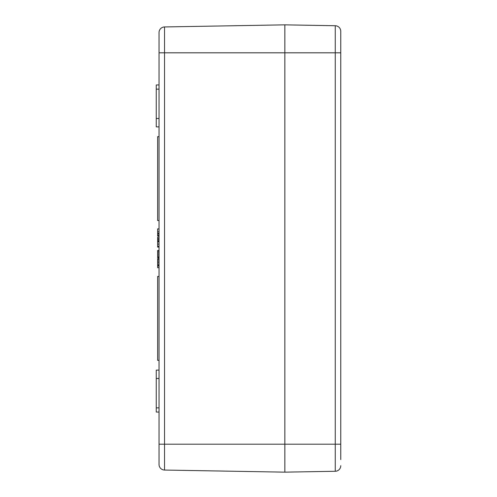 <?xml version="1.0" encoding="UTF-8"?>
<svg xmlns="http://www.w3.org/2000/svg" width="497" height="497" viewBox="0 0 497 497"><rect width="100%" height="100%" fill="white"/><g stroke="black" fill="none" stroke-linecap="round" stroke-linejoin="round"><path stroke-width="0.75" d="M159.04 247.084L157.642 247.084L157.642 246.587M159.04 246.941L157.642 246.941L157.642 246.313M159.04 241.753L157.642 241.753L157.642 241.256M159.04 241.617L157.642 241.617L157.642 237.187L159.04 237.187M159.04 240.983L157.642 240.983M159.04 257.75L157.642 257.75L157.642 250.469L159.04 250.469M159.04 236.063L157.642 236.063L157.642 228.881L159.04 228.881M157.642 258.67L159.04 258.645L157.642 258.67L157.642 267.697L159.04 267.697M159.04 246.375L157.642 246.375L157.642 241.834L159.04 241.834M159.04 239.392L157.642 239.392M159.04 238.653L157.642 238.653M159.04 240.654L157.642 240.654M159.04 234.062L157.642 234.062M159.04 233.323L157.642 233.323M159.04 235.323L157.642 235.323M159.04 231.857L157.642 231.857M159.04 220.544L157.642 220.544L157.642 136.675L159.04 136.675M159.04 360.325L157.642 360.325L157.642 276.456L159.04 276.456M159.04 251.364L157.642 251.364M159.04 254.215L157.642 254.215M159.04 256.961L157.642 256.961M159.04 257.409L157.642 257.409M159.04 259.564L157.642 259.564M159.04 262.416L157.642 262.416M159.04 265.162L157.642 265.162M159.04 265.609L157.642 265.609M159.04 444.194L159.04 464.459A5.591 5.591 0 0 0 164.532 470.05L164.532 26.95A5.591 5.591 0 0 0 159.04 32.541L159.04 461.67L159.04 444.194L284.843 444.194L284.843 24.85L164.532 26.95A5.591 5.591 0 0 0 159.04 32.541M340.756 459.57L340.756 31.323A5.591 5.591 0 0 0 335.264 25.732L284.843 24.85L284.843 52.806L159.04 52.806L159.04 35.33M159.04 412.044L156.244 412.044L156.244 370.11L159.04 370.11M159.04 378.497L156.244 378.497M159.04 126.89L156.244 126.89L159.04 126.89L156.244 126.89L156.244 84.956L159.04 84.956M159.04 118.503L156.244 118.503M164.532 470.05A5.591 5.591 0 0 1 159.04 464.459A5.591 5.591 0 0 0 164.532 470.05L284.843 472.15L284.843 444.194L284.843 472.15L335.264 471.268A5.591 5.591 0 0 0 340.756 465.677A5.591 5.591 0 0 1 335.264 471.268L335.264 444.194L340.756 444.194M284.843 24.85L284.843 472.15M159.04 244.108L157.642 244.108M159.04 266.032L157.642 266.032M159.04 252.824L157.642 252.824M159.04 255.843L157.642 255.843M159.04 261.024L157.642 261.024M159.04 264.044L157.642 264.044M159.04 407.851L156.244 407.851M159.04 89.149L156.244 89.149M335.264 25.732L335.264 52.806L284.843 52.806L284.843 444.194L335.264 444.194L335.264 52.806L340.756 52.806"/></g></svg>
